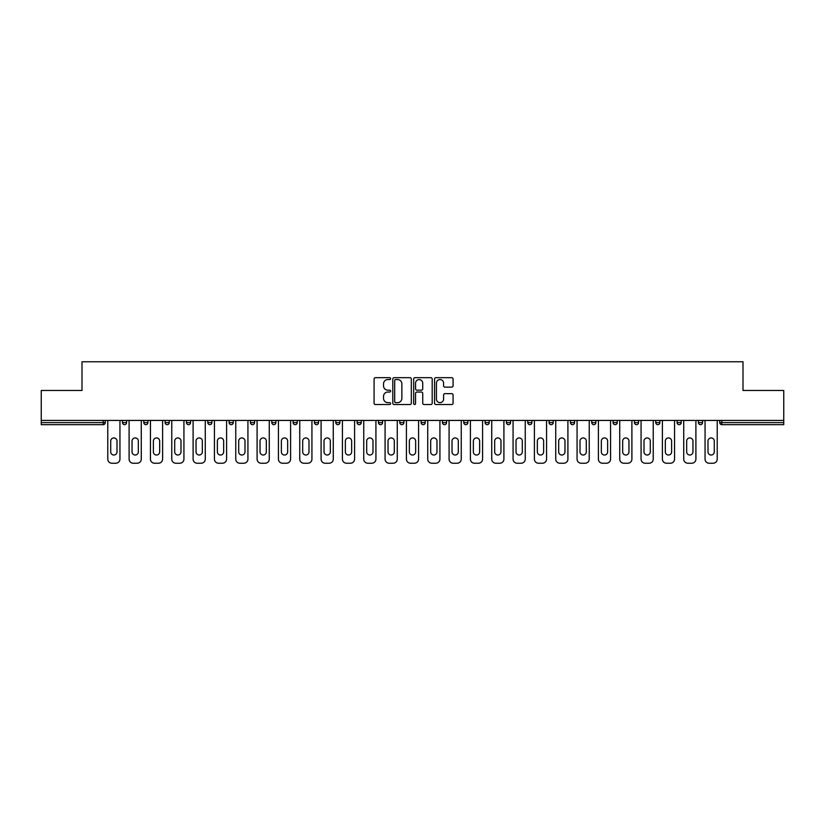 <?xml version="1.0" encoding="UTF-8"?>
<svg xmlns="http://www.w3.org/2000/svg" width="825" height="825" viewBox="0 0 825 825"><rect width="100%" height="100%" fill="white"/><g stroke="black" fill="none" stroke-linecap="round" stroke-linejoin="round"><path stroke-width="1.24" d="M390.627 378.613A0.938 0.938 0 0 0 389.678 377.675L375.427 377.675A1.341 1.341 0 0 0 374.076 379.015L374.076 403.177A1.341 1.341 0 0 0 375.427 404.518L389.678 404.518A0.938 0.938 0 0 0 390.627 403.58A0.938 0.938 0 0 0 389.678 402.641L387.832 402.641A4.29 4.29 0 0 1 383.543 398.351L383.543 396.33A4.29 4.29 0 0 1 387.832 392.04L389.678 392.04A0.938 0.938 0 0 0 390.627 391.102A0.938 0.938 0 0 0 389.678 390.163L387.832 390.163A4.29 4.29 0 0 1 383.543 385.863L383.543 383.852A4.29 4.29 0 0 1 387.832 379.562L389.678 379.562A0.938 0.938 0 0 0 390.627 378.613M451.729 387.142A1.341 1.341 0 0 0 453.069 385.801L453.069 379.015A1.341 1.341 0 0 0 451.729 377.675L435.889 377.675A1.341 1.341 0 0 0 434.548 379.015L434.548 403.177A1.341 1.341 0 0 0 435.889 404.518L451.729 404.518A1.341 1.341 0 0 0 453.069 403.177L453.069 394.989A1.341 1.341 0 0 0 451.729 393.649L444.943 393.649A1.341 1.341 0 0 0 443.603 394.989L443.603 399.052A3.589 3.589 0 0 1 440.014 402.641A3.589 3.589 0 0 1 436.425 399.052L436.425 383.151A3.589 3.589 0 0 1 440.014 379.562A3.589 3.589 0 0 1 443.603 383.151L443.603 385.801A1.341 1.341 0 0 0 444.943 387.142L451.729 387.142M41.25 420.43L41.25 390.483L81.995 390.483L81.995 361.773L743.005 361.773L743.005 390.483L783.75 390.483L783.75 420.43L41.25 420.43L41.25 422.617L103.197 422.617L103.197 420.43M411.324 379.015A1.341 1.341 0 0 0 409.984 377.675L394.144 377.675A1.341 1.341 0 0 0 392.803 379.015L392.803 403.177A1.341 1.341 0 0 0 394.144 404.518L409.984 404.518A1.341 1.341 0 0 0 411.324 403.177L411.324 379.015M415.016 377.675L430.856 377.675A1.341 1.341 0 0 1 432.197 379.015L432.197 403.177A1.341 1.341 0 0 1 430.856 404.518L424.081 404.518A1.341 1.341 0 0 1 422.73 403.177L422.73 393.381A1.341 1.341 0 0 0 421.389 392.04L416.893 392.04A1.341 1.341 0 0 0 415.552 393.381L415.552 403.58A0.938 0.938 0 0 1 414.614 404.518A0.938 0.938 0 0 1 413.676 403.58L413.676 379.015A1.341 1.341 0 0 1 415.016 377.675M105.249 420.43L105.249 422.617A2.052 2.052 0 0 1 103.197 424.669L41.25 424.669L41.25 422.617M783.75 420.43L783.75 424.669L721.803 424.669A2.052 2.052 0 0 1 719.751 422.617L719.751 420.43M122.471 422.617A2.052 2.052 0 0 0 124.523 424.669A2.052 2.052 0 0 0 126.576 422.617A2.052 2.052 0 0 1 124.523 424.669A2.052 2.052 0 0 0 126.576 422.617L126.576 420.43L126.576 422.617L122.471 422.617A2.052 2.052 0 0 0 124.523 424.669A2.052 2.052 0 0 1 122.471 422.617L122.471 420.43M103.197 424.669A2.052 2.052 0 0 0 105.249 422.617A2.052 2.052 0 0 1 103.197 424.669L103.197 422.617L105.249 422.617M143.808 420.43L143.808 422.617L143.808 420.43M147.912 420.43L147.912 422.617L147.912 420.43M165.134 422.617A2.052 2.052 0 0 0 167.186 424.669A2.052 2.052 0 0 0 169.238 422.617A2.052 2.052 0 0 1 167.186 424.669A2.052 2.052 0 0 0 169.238 422.617L169.238 420.43L169.238 422.617L165.134 422.617A2.052 2.052 0 0 0 167.186 424.669A2.052 2.052 0 0 1 165.134 422.617L165.134 420.43M186.471 420.43L186.471 422.617L186.471 420.43M190.575 420.43L190.575 422.617A2.052 2.052 0 0 1 188.523 424.669A2.052 2.052 0 0 1 186.471 422.617A2.052 2.052 0 0 0 188.523 424.669A2.052 2.052 0 0 0 190.575 422.617A2.052 2.052 0 0 1 188.523 424.669A2.052 2.052 0 0 1 186.471 422.617L190.575 422.617M207.797 420.43L207.797 422.617L207.797 420.43M211.901 420.43L211.901 422.617L211.901 420.43M233.238 420.43L233.238 422.617A2.052 2.052 0 0 1 231.186 424.669A2.052 2.052 0 0 1 229.133 422.617L229.133 420.43M252.512 424.669A2.052 2.052 0 0 0 254.564 422.617L254.564 420.43L254.564 422.617A2.052 2.052 0 0 1 252.512 424.669A2.052 2.052 0 0 1 250.46 422.617L250.46 420.43M275.901 420.43L275.901 422.617A2.052 2.052 0 0 1 273.848 424.669A2.052 2.052 0 0 1 271.796 422.617L271.796 420.43M297.227 420.43L297.227 422.617A2.052 2.052 0 0 1 295.175 424.669A2.052 2.052 0 0 1 293.123 422.617L293.123 420.43M314.459 420.43L314.459 422.617L314.459 420.43M318.563 420.43L318.563 422.617L318.563 420.43M339.89 420.43L339.89 422.617A2.052 2.052 0 0 1 337.838 424.669A2.052 2.052 0 0 1 335.785 422.617L335.785 420.43M357.122 420.43L357.122 422.617L357.122 420.43M361.226 420.43L361.226 422.617A2.052 2.052 0 0 1 359.174 424.669A2.052 2.052 0 0 1 357.122 422.617L361.226 422.617A2.052 2.052 0 0 1 359.174 424.669M382.552 420.43L382.552 422.617L378.448 422.617A2.052 2.052 0 0 0 380.5 424.669A2.052 2.052 0 0 1 378.448 422.617L378.448 420.43M403.889 420.43L403.889 422.617A2.052 2.052 0 0 1 401.837 424.669A2.052 2.052 0 0 1 399.785 422.617L399.785 420.43M425.215 420.43L425.215 422.617A2.052 2.052 0 0 1 423.163 424.669A2.052 2.052 0 0 1 421.111 422.617L421.111 420.43M442.448 420.43L442.448 422.617L442.448 420.43M446.552 420.43L446.552 422.617A2.052 2.052 0 0 1 444.5 424.669A2.052 2.052 0 0 1 442.448 422.617L446.552 422.617A2.052 2.052 0 0 1 444.5 424.669M463.774 420.43L463.774 422.617L463.774 420.43M467.878 420.43L467.878 422.617L467.878 420.43M485.11 420.43L485.11 422.617L485.11 420.43M489.215 420.43L489.215 422.617A2.052 2.052 0 0 1 487.162 424.669A2.052 2.052 0 0 1 485.11 422.617L489.215 422.617A2.052 2.052 0 0 1 487.162 424.669M510.541 420.43L510.541 422.617A2.052 2.052 0 0 1 508.489 424.669A2.052 2.052 0 0 1 506.437 422.617L506.437 420.43M527.773 420.43L527.773 422.617L527.773 420.43M531.877 420.43L531.877 422.617A2.052 2.052 0 0 1 529.825 424.669A2.052 2.052 0 0 1 527.773 422.617L531.877 422.617A2.052 2.052 0 0 1 529.825 424.669M553.204 420.43L553.204 422.617A2.052 2.052 0 0 1 551.152 424.669A2.052 2.052 0 0 1 549.099 422.617L549.099 420.43M570.436 420.43L570.436 422.617L570.436 420.43M574.54 420.43L574.54 422.617L574.54 420.43M591.762 420.43L591.762 422.617L591.762 420.43M595.867 420.43L595.867 422.617L595.867 420.43M617.203 420.43L617.203 422.617A2.052 2.052 0 0 1 615.151 424.669A2.052 2.052 0 0 1 613.099 422.617L613.099 420.43M638.529 420.43L638.529 422.617L634.425 422.617A2.052 2.052 0 0 0 636.477 424.669A2.052 2.052 0 0 1 634.425 422.617L634.425 420.43M659.866 420.43L659.866 422.617A2.052 2.052 0 0 1 657.814 424.669A2.052 2.052 0 0 1 655.762 422.617L655.762 420.43M677.088 420.43L677.088 422.617L677.088 420.43M681.192 420.43L681.192 422.617L681.192 420.43M702.529 420.43L702.529 422.617A2.052 2.052 0 0 1 700.477 424.669A2.052 2.052 0 0 1 698.424 422.617L698.424 420.43M145.86 424.669A2.052 2.052 0 0 1 143.808 422.617L147.912 422.617A2.052 2.052 0 0 1 145.86 424.669A2.052 2.052 0 0 0 147.912 422.617A2.052 2.052 0 0 1 145.86 424.669M209.849 424.669A2.052 2.052 0 0 1 207.797 422.617A2.052 2.052 0 0 0 209.849 424.669A2.052 2.052 0 0 0 211.901 422.617A2.052 2.052 0 0 1 209.849 424.669A2.052 2.052 0 0 1 207.797 422.617L211.901 422.617A2.052 2.052 0 0 1 209.849 424.669M316.511 424.669A2.052 2.052 0 0 1 314.459 422.617L318.563 422.617A2.052 2.052 0 0 1 316.511 424.669A2.052 2.052 0 0 0 318.563 422.617M380.5 424.669A2.052 2.052 0 0 0 382.552 422.617A2.052 2.052 0 0 1 380.5 424.669A2.052 2.052 0 0 1 378.448 422.617M465.826 424.669A2.052 2.052 0 0 1 463.774 422.617L467.878 422.617A2.052 2.052 0 0 1 465.826 424.669A2.052 2.052 0 0 0 467.878 422.617M572.488 424.669A2.052 2.052 0 0 1 570.436 422.617A2.052 2.052 0 0 0 572.488 424.669A2.052 2.052 0 0 0 574.54 422.617A2.052 2.052 0 0 1 572.488 424.669A2.052 2.052 0 0 1 570.436 422.617L574.54 422.617M593.814 424.669A2.052 2.052 0 0 1 591.762 422.617A2.052 2.052 0 0 0 593.814 424.669A2.052 2.052 0 0 0 595.867 422.617A2.052 2.052 0 0 1 593.814 424.669A2.052 2.052 0 0 1 591.762 422.617L595.867 422.617A2.052 2.052 0 0 1 593.814 424.669M638.529 422.617A2.052 2.052 0 0 1 636.477 424.669A2.052 2.052 0 0 0 638.529 422.617A2.052 2.052 0 0 1 636.477 424.669A2.052 2.052 0 0 1 634.425 422.617M679.14 424.669A2.052 2.052 0 0 1 677.088 422.617A2.052 2.052 0 0 0 679.14 424.669A2.052 2.052 0 0 0 681.192 422.617A2.052 2.052 0 0 1 679.14 424.669A2.052 2.052 0 0 1 677.088 422.617L681.192 422.617M721.803 420.43L721.803 424.669A2.052 2.052 0 0 1 719.751 422.617L783.75 422.617M395.618 379.562A0.938 0.938 0 0 0 394.68 380.5L394.68 401.703A0.938 0.938 0 0 0 395.618 402.641L397.567 402.641A4.29 4.29 0 0 0 401.868 398.351L401.868 383.852A4.29 4.29 0 0 0 397.567 379.562L395.618 379.562M422.73 383.213A3.589 3.589 0 0 0 419.141 379.624A3.589 3.589 0 0 0 415.552 383.213L415.552 388.823A1.341 1.341 0 0 0 416.893 390.163L421.389 390.163A1.341 1.341 0 0 0 422.73 388.823L422.73 383.213M117.006 441.076A3.145 3.145 0 0 0 113.86 437.931A3.145 3.145 0 0 0 110.715 441.076A3.145 3.145 0 0 1 113.86 437.931A3.145 3.145 0 0 1 117.006 441.076L117.006 451.883A3.145 3.145 0 0 1 113.86 455.029A3.145 3.145 0 0 1 110.715 451.883A3.145 3.145 0 0 0 113.86 455.029A3.145 3.145 0 0 0 117.006 451.883M107.776 420.43L107.776 459.133L107.776 420.43M111.88 463.227L115.84 463.227L111.88 463.227A4.104 4.104 0 0 1 107.776 459.133M119.945 420.43L119.945 459.133L119.945 420.43M110.715 451.883L110.715 441.076M115.84 463.227A4.104 4.104 0 0 0 119.945 459.133M138.332 441.076A3.145 3.145 0 0 0 135.187 437.931A3.145 3.145 0 0 0 132.041 441.076A3.145 3.145 0 0 1 135.187 437.931A3.145 3.145 0 0 1 138.332 441.076L138.332 451.883A3.145 3.145 0 0 1 135.187 455.029A3.145 3.145 0 0 1 132.041 451.883A3.145 3.145 0 0 0 135.187 455.029A3.145 3.145 0 0 0 138.332 451.883M129.102 420.43L129.102 459.133L129.102 420.43M133.207 463.227L137.177 463.227L133.207 463.227A4.104 4.104 0 0 1 129.102 459.133M141.271 420.43L141.271 459.133L141.271 420.43M159.668 441.076A3.145 3.145 0 0 0 156.523 437.931A3.145 3.145 0 0 0 153.378 441.076A3.145 3.145 0 0 1 156.523 437.931A3.145 3.145 0 0 1 159.668 441.076L159.668 451.883A3.145 3.145 0 0 1 156.523 455.029A3.145 3.145 0 0 1 153.378 451.883A3.145 3.145 0 0 0 156.523 455.029A3.145 3.145 0 0 0 159.668 451.883M150.439 420.43L150.439 459.133L150.439 420.43M154.543 463.227L158.503 463.227L154.543 463.227A4.104 4.104 0 0 1 150.439 459.133M162.608 420.43L162.608 459.133L162.608 420.43M180.995 441.076A3.145 3.145 0 0 0 177.849 437.931A3.145 3.145 0 0 0 174.704 441.076A3.145 3.145 0 0 1 177.849 437.931A3.145 3.145 0 0 1 180.995 441.076L180.995 451.883A3.145 3.145 0 0 1 177.849 455.029A3.145 3.145 0 0 1 174.704 451.883A3.145 3.145 0 0 0 177.849 455.029A3.145 3.145 0 0 0 180.995 451.883M171.765 420.43L171.765 459.133L171.765 420.43M175.869 463.227L179.84 463.227L175.869 463.227A4.104 4.104 0 0 1 171.765 459.133M183.934 420.43L183.934 459.133L183.934 420.43M202.331 441.076A3.145 3.145 0 0 0 199.186 437.931A3.145 3.145 0 0 0 196.041 441.076A3.145 3.145 0 0 1 199.186 437.931A3.145 3.145 0 0 1 202.331 441.076L202.331 451.883A3.145 3.145 0 0 1 199.186 455.029A3.145 3.145 0 0 1 196.041 451.883A3.145 3.145 0 0 0 199.186 455.029A3.145 3.145 0 0 0 202.331 451.883M193.102 420.43L193.102 459.133L193.102 420.43M197.206 463.227L201.166 463.227L197.206 463.227A4.104 4.104 0 0 1 193.102 459.133M205.27 420.43L205.27 459.133L205.27 420.43M223.657 441.076A3.145 3.145 0 0 0 220.512 437.931A3.145 3.145 0 0 0 217.367 441.076A3.145 3.145 0 0 1 220.512 437.931A3.145 3.145 0 0 1 223.657 441.076L223.657 451.883A3.145 3.145 0 0 1 220.512 455.029A3.145 3.145 0 0 1 217.367 451.883A3.145 3.145 0 0 0 220.512 455.029A3.145 3.145 0 0 0 223.657 451.883M214.428 420.43L214.428 459.133L214.428 420.43M218.532 463.227L222.502 463.227L218.532 463.227A4.104 4.104 0 0 1 214.428 459.133M226.597 420.43L226.597 459.133L226.597 420.43M132.041 451.883L132.041 441.076M137.177 463.227A4.104 4.104 0 0 0 141.271 459.133M153.378 451.883L153.378 441.076M158.503 463.227A4.104 4.104 0 0 0 162.608 459.133M174.704 451.883L174.704 441.076M179.84 463.227A4.104 4.104 0 0 0 183.934 459.133M196.041 451.883L196.041 441.076M201.166 463.227A4.104 4.104 0 0 0 205.27 459.133M217.367 451.883L217.367 441.076M222.502 463.227A4.104 4.104 0 0 0 226.597 459.133M244.994 441.076A3.145 3.145 0 0 0 241.849 437.931A3.145 3.145 0 0 0 238.703 441.076A3.145 3.145 0 0 1 241.849 437.931A3.145 3.145 0 0 1 244.994 441.076L244.994 451.883A3.145 3.145 0 0 1 241.849 455.029A3.145 3.145 0 0 1 238.703 451.883A3.145 3.145 0 0 0 241.849 455.029A3.145 3.145 0 0 0 244.994 451.883M235.764 420.43L235.764 459.133L235.764 420.43M239.869 463.227L243.829 463.227L239.869 463.227A4.104 4.104 0 0 1 235.764 459.133M247.933 420.43L247.933 459.133L247.933 420.43M238.703 451.883L238.703 441.076M243.829 463.227A4.104 4.104 0 0 0 247.933 459.133M266.32 441.076A3.145 3.145 0 0 0 263.175 437.931A3.145 3.145 0 0 0 260.03 441.076A3.145 3.145 0 0 1 263.175 437.931A3.145 3.145 0 0 1 266.32 441.076L266.32 451.883A3.145 3.145 0 0 1 263.175 455.029A3.145 3.145 0 0 1 260.03 451.883A3.145 3.145 0 0 0 263.175 455.029A3.145 3.145 0 0 0 266.32 451.883M257.091 420.43L257.091 459.133L257.091 420.43M261.195 463.227L265.165 463.227L261.195 463.227A4.104 4.104 0 0 1 257.091 459.133M269.259 420.43L269.259 459.133L269.259 420.43M260.03 451.883L260.03 441.076M265.165 463.227A4.104 4.104 0 0 0 269.259 459.133M287.657 441.076A3.145 3.145 0 0 0 284.512 437.931A3.145 3.145 0 0 0 281.366 441.076A3.145 3.145 0 0 1 284.512 437.931A3.145 3.145 0 0 1 287.657 441.076L287.657 451.883A3.145 3.145 0 0 1 284.512 455.029A3.145 3.145 0 0 1 281.366 451.883A3.145 3.145 0 0 0 284.512 455.029A3.145 3.145 0 0 0 287.657 451.883M278.427 420.43L278.427 459.133L278.427 420.43M282.532 463.227L286.492 463.227L282.532 463.227A4.104 4.104 0 0 1 278.427 459.133M290.596 420.43L290.596 459.133L290.596 420.43M281.366 451.883L281.366 441.076M286.492 463.227A4.104 4.104 0 0 0 290.596 459.133M308.983 441.076A3.145 3.145 0 0 0 305.838 437.931A3.145 3.145 0 0 0 302.692 441.076A3.145 3.145 0 0 1 305.838 437.931A3.145 3.145 0 0 1 308.983 441.076L308.983 451.883A3.145 3.145 0 0 1 305.838 455.029A3.145 3.145 0 0 1 302.692 451.883A3.145 3.145 0 0 0 305.838 455.029A3.145 3.145 0 0 0 308.983 451.883M299.753 420.43L299.753 459.133L299.753 420.43M303.858 463.227L307.828 463.227L303.858 463.227A4.104 4.104 0 0 1 299.753 459.133M311.933 420.43L311.933 459.133L311.933 420.43M302.692 451.883L302.692 441.076M307.828 463.227A4.104 4.104 0 0 0 311.933 459.133M330.32 441.076A3.145 3.145 0 0 0 327.174 437.931A3.145 3.145 0 0 0 324.029 441.076A3.145 3.145 0 0 1 327.174 437.931A3.145 3.145 0 0 1 330.32 441.076L330.32 451.883A3.145 3.145 0 0 1 327.174 455.029A3.145 3.145 0 0 1 324.029 451.883A3.145 3.145 0 0 0 327.174 455.029A3.145 3.145 0 0 0 330.32 451.883M321.09 420.43L321.09 459.133L321.09 420.43M325.194 463.227L329.154 463.227L325.194 463.227A4.104 4.104 0 0 1 321.09 459.133M333.259 420.43L333.259 459.133L333.259 420.43M324.029 451.883L324.029 441.076M329.154 463.227A4.104 4.104 0 0 0 333.259 459.133M351.646 441.076A3.145 3.145 0 0 0 348.501 437.931A3.145 3.145 0 0 0 345.366 441.076A3.145 3.145 0 0 1 348.501 437.931A3.145 3.145 0 0 1 351.646 441.076L351.646 451.883A3.145 3.145 0 0 1 348.501 455.029A3.145 3.145 0 0 1 345.366 451.883A3.145 3.145 0 0 0 348.501 455.029A3.145 3.145 0 0 0 351.646 451.883M342.416 420.43L342.416 459.133L342.416 420.43M346.521 463.227L350.491 463.227L346.521 463.227A4.104 4.104 0 0 1 342.416 459.133M354.595 420.43L354.595 459.133L354.595 420.43M345.366 451.883L345.366 441.076M350.491 463.227A4.104 4.104 0 0 0 354.595 459.133M372.983 441.076A3.145 3.145 0 0 0 369.837 437.931A3.145 3.145 0 0 0 366.692 441.076A3.145 3.145 0 0 1 369.837 437.931A3.145 3.145 0 0 1 372.983 441.076L372.983 451.883A3.145 3.145 0 0 1 369.837 455.029A3.145 3.145 0 0 1 366.692 451.883A3.145 3.145 0 0 0 369.837 455.029A3.145 3.145 0 0 0 372.983 451.883M363.753 420.43L363.753 459.133L363.753 420.43M367.857 463.227L371.817 463.227L367.857 463.227A4.104 4.104 0 0 1 363.753 459.133M375.922 420.43L375.922 459.133L375.922 420.43M366.692 451.883L366.692 441.076M371.817 463.227A4.104 4.104 0 0 0 375.922 459.133M394.309 441.076A3.145 3.145 0 0 0 391.163 437.931A3.145 3.145 0 0 0 388.028 441.076A3.145 3.145 0 0 1 391.163 437.931A3.145 3.145 0 0 1 394.309 441.076L394.309 451.883A3.145 3.145 0 0 1 391.163 455.029A3.145 3.145 0 0 1 388.028 451.883A3.145 3.145 0 0 0 391.163 455.029A3.145 3.145 0 0 0 394.309 451.883M385.079 420.43L385.079 459.133L385.079 420.43M389.183 463.227L393.154 463.227L389.183 463.227A4.104 4.104 0 0 1 385.079 459.133M397.258 420.43L397.258 459.133L397.258 420.43M388.028 451.883L388.028 441.076M393.154 463.227A4.104 4.104 0 0 0 397.258 459.133M415.645 441.076A3.145 3.145 0 0 0 412.5 437.931A3.145 3.145 0 0 0 409.355 441.076A3.145 3.145 0 0 1 412.5 437.931A3.145 3.145 0 0 1 415.645 441.076L415.645 451.883A3.145 3.145 0 0 1 412.5 455.029A3.145 3.145 0 0 1 409.355 451.883A3.145 3.145 0 0 0 412.5 455.029A3.145 3.145 0 0 0 415.645 451.883M406.416 420.43L406.416 459.133L406.416 420.43M410.52 463.227L414.48 463.227L410.52 463.227A4.104 4.104 0 0 1 406.416 459.133M418.584 420.43L418.584 459.133L418.584 420.43M409.355 451.883L409.355 441.076M414.48 463.227A4.104 4.104 0 0 0 418.584 459.133M436.972 441.076A3.145 3.145 0 0 0 433.837 437.931A3.145 3.145 0 0 0 430.691 441.076A3.145 3.145 0 0 1 433.837 437.931A3.145 3.145 0 0 1 436.972 441.076L436.972 451.883A3.145 3.145 0 0 1 433.837 455.029A3.145 3.145 0 0 1 430.691 451.883A3.145 3.145 0 0 0 433.837 455.029A3.145 3.145 0 0 0 436.972 451.883M427.742 420.43L427.742 459.133L427.742 420.43M431.846 463.227L435.817 463.227L431.846 463.227A4.104 4.104 0 0 1 427.742 459.133M439.921 420.43L439.921 459.133L439.921 420.43M430.691 451.883L430.691 441.076M435.817 463.227A4.104 4.104 0 0 0 439.921 459.133M458.308 441.076A3.145 3.145 0 0 0 455.163 437.931A3.145 3.145 0 0 0 452.017 441.076A3.145 3.145 0 0 1 455.163 437.931A3.145 3.145 0 0 1 458.308 441.076L458.308 451.883A3.145 3.145 0 0 1 455.163 455.029A3.145 3.145 0 0 1 452.017 451.883A3.145 3.145 0 0 0 455.163 455.029A3.145 3.145 0 0 0 458.308 451.883M449.078 420.43L449.078 459.133L449.078 420.43M453.183 463.227L457.143 463.227L453.183 463.227A4.104 4.104 0 0 1 449.078 459.133M461.247 420.43L461.247 459.133L461.247 420.43M452.017 451.883L452.017 441.076M457.143 463.227A4.104 4.104 0 0 0 461.247 459.133M479.634 441.076A3.145 3.145 0 0 0 476.499 437.931A3.145 3.145 0 0 0 473.354 441.076A3.145 3.145 0 0 1 476.499 437.931A3.145 3.145 0 0 1 479.634 441.076L479.634 451.883A3.145 3.145 0 0 1 476.499 455.029A3.145 3.145 0 0 1 473.354 451.883A3.145 3.145 0 0 0 476.499 455.029A3.145 3.145 0 0 0 479.634 451.883M470.405 420.43L470.405 459.133L470.405 420.43M474.509 463.227L478.479 463.227L474.509 463.227A4.104 4.104 0 0 1 470.405 459.133M482.584 420.43L482.584 459.133L482.584 420.43M473.354 451.883L473.354 441.076M478.479 463.227A4.104 4.104 0 0 0 482.584 459.133M500.971 441.076A3.145 3.145 0 0 0 497.826 437.931A3.145 3.145 0 0 0 494.68 441.076A3.145 3.145 0 0 1 497.826 437.931A3.145 3.145 0 0 1 500.971 441.076L500.971 451.883A3.145 3.145 0 0 1 497.826 455.029A3.145 3.145 0 0 1 494.68 451.883A3.145 3.145 0 0 0 497.826 455.029A3.145 3.145 0 0 0 500.971 451.883M491.741 420.43L491.741 459.133L491.741 420.43M495.846 463.227L499.806 463.227L495.846 463.227A4.104 4.104 0 0 1 491.741 459.133M503.91 420.43L503.91 459.133L503.91 420.43M494.68 451.883L494.68 441.076M499.806 463.227A4.104 4.104 0 0 0 503.91 459.133M522.308 441.076A3.145 3.145 0 0 0 519.162 437.931A3.145 3.145 0 0 0 516.017 441.076A3.145 3.145 0 0 1 519.162 437.931A3.145 3.145 0 0 1 522.308 441.076L522.308 451.883A3.145 3.145 0 0 1 519.162 455.029A3.145 3.145 0 0 1 516.017 451.883A3.145 3.145 0 0 0 519.162 455.029A3.145 3.145 0 0 0 522.308 451.883M513.067 420.43L513.067 459.133L513.067 420.43M517.172 463.227L521.142 463.227L517.172 463.227A4.104 4.104 0 0 1 513.067 459.133M525.247 420.43L525.247 459.133L525.247 420.43M516.017 451.883L516.017 441.076M521.142 463.227A4.104 4.104 0 0 0 525.247 459.133M543.634 441.076A3.145 3.145 0 0 0 540.488 437.931A3.145 3.145 0 0 0 537.343 441.076A3.145 3.145 0 0 1 540.488 437.931A3.145 3.145 0 0 1 543.634 441.076L543.634 451.883A3.145 3.145 0 0 1 540.488 455.029A3.145 3.145 0 0 1 537.343 451.883A3.145 3.145 0 0 0 540.488 455.029A3.145 3.145 0 0 0 543.634 451.883M534.404 420.43L534.404 459.133L534.404 420.43M538.508 463.227L542.468 463.227L538.508 463.227A4.104 4.104 0 0 1 534.404 459.133M546.573 420.43L546.573 459.133L546.573 420.43M537.343 451.883L537.343 441.076M542.468 463.227A4.104 4.104 0 0 0 546.573 459.133M564.97 441.076A3.145 3.145 0 0 0 561.825 437.931A3.145 3.145 0 0 0 558.68 441.076A3.145 3.145 0 0 1 561.825 437.931A3.145 3.145 0 0 1 564.97 441.076L564.97 451.883A3.145 3.145 0 0 1 561.825 455.029A3.145 3.145 0 0 1 558.68 451.883A3.145 3.145 0 0 0 561.825 455.029A3.145 3.145 0 0 0 564.97 451.883M555.741 420.43L555.741 459.133L555.741 420.43M559.835 463.227L563.805 463.227L559.835 463.227A4.104 4.104 0 0 1 555.741 459.133M567.909 420.43L567.909 459.133L567.909 420.43M558.68 451.883L558.68 441.076M563.805 463.227A4.104 4.104 0 0 0 567.909 459.133M586.297 441.076A3.145 3.145 0 0 0 583.151 437.931A3.145 3.145 0 0 0 580.006 441.076A3.145 3.145 0 0 1 583.151 437.931A3.145 3.145 0 0 1 586.297 441.076L586.297 451.883A3.145 3.145 0 0 1 583.151 455.029A3.145 3.145 0 0 1 580.006 451.883A3.145 3.145 0 0 0 583.151 455.029A3.145 3.145 0 0 0 586.297 451.883M577.067 420.43L577.067 459.133L577.067 420.43M581.171 463.227L585.131 463.227L581.171 463.227A4.104 4.104 0 0 1 577.067 459.133M589.236 420.43L589.236 459.133L589.236 420.43M580.006 451.883L580.006 441.076M585.131 463.227A4.104 4.104 0 0 0 589.236 459.133M607.633 441.076A3.145 3.145 0 0 0 604.488 437.931A3.145 3.145 0 0 0 601.342 441.076A3.145 3.145 0 0 1 604.488 437.931A3.145 3.145 0 0 1 607.633 441.076L607.633 451.883A3.145 3.145 0 0 1 604.488 455.029A3.145 3.145 0 0 1 601.342 451.883A3.145 3.145 0 0 0 604.488 455.029A3.145 3.145 0 0 0 607.633 451.883M598.403 420.43L598.403 459.133L598.403 420.43M602.498 463.227L606.468 463.227L602.498 463.227A4.104 4.104 0 0 1 598.403 459.133M610.572 420.43L610.572 459.133L610.572 420.43M601.342 451.883L601.342 441.076M606.468 463.227A4.104 4.104 0 0 0 610.572 459.133M628.959 441.076A3.145 3.145 0 0 0 625.814 437.931A3.145 3.145 0 0 0 622.669 441.076A3.145 3.145 0 0 1 625.814 437.931A3.145 3.145 0 0 1 628.959 441.076L628.959 451.883A3.145 3.145 0 0 1 625.814 455.029A3.145 3.145 0 0 1 622.669 451.883A3.145 3.145 0 0 0 625.814 455.029A3.145 3.145 0 0 0 628.959 451.883M619.73 420.43L619.73 459.133L619.73 420.43M623.834 463.227L627.794 463.227L623.834 463.227A4.104 4.104 0 0 1 619.73 459.133M631.898 420.43L631.898 459.133L631.898 420.43M622.669 451.883L622.669 441.076M627.794 463.227A4.104 4.104 0 0 0 631.898 459.133M650.296 441.076A3.145 3.145 0 0 0 647.151 437.931A3.145 3.145 0 0 0 644.005 441.076A3.145 3.145 0 0 1 647.151 437.931A3.145 3.145 0 0 1 650.296 441.076L650.296 451.883A3.145 3.145 0 0 1 647.151 455.029A3.145 3.145 0 0 1 644.005 451.883A3.145 3.145 0 0 0 647.151 455.029A3.145 3.145 0 0 0 650.296 451.883M641.066 420.43L641.066 459.133L641.066 420.43M645.16 463.227L649.131 463.227L645.16 463.227A4.104 4.104 0 0 1 641.066 459.133M653.235 420.43L653.235 459.133L653.235 420.43M644.005 451.883L644.005 441.076M649.131 463.227A4.104 4.104 0 0 0 653.235 459.133M671.622 441.076A3.145 3.145 0 0 0 668.477 437.931A3.145 3.145 0 0 0 665.332 441.076A3.145 3.145 0 0 1 668.477 437.931A3.145 3.145 0 0 1 671.622 441.076L671.622 451.883A3.145 3.145 0 0 1 668.477 455.029A3.145 3.145 0 0 1 665.332 451.883A3.145 3.145 0 0 0 668.477 455.029A3.145 3.145 0 0 0 671.622 451.883M662.393 420.43L662.393 459.133L662.393 420.43M666.497 463.227L670.457 463.227L666.497 463.227A4.104 4.104 0 0 1 662.393 459.133M674.561 420.43L674.561 459.133L674.561 420.43M665.332 451.883L665.332 441.076M670.457 463.227A4.104 4.104 0 0 0 674.561 459.133M692.959 441.076A3.145 3.145 0 0 0 689.813 437.931A3.145 3.145 0 0 0 686.668 441.076A3.145 3.145 0 0 1 689.813 437.931A3.145 3.145 0 0 1 692.959 441.076L692.959 451.883A3.145 3.145 0 0 1 689.813 455.029A3.145 3.145 0 0 1 686.668 451.883A3.145 3.145 0 0 0 689.813 455.029A3.145 3.145 0 0 0 692.959 451.883M683.729 420.43L683.729 459.133L683.729 420.43M687.823 463.227L691.793 463.227L687.823 463.227A4.104 4.104 0 0 1 683.729 459.133M695.898 420.43L695.898 459.133L695.898 420.43M686.668 451.883L686.668 441.076M691.793 463.227A4.104 4.104 0 0 0 695.898 459.133M714.285 441.076A3.145 3.145 0 0 0 711.14 437.931A3.145 3.145 0 0 0 707.994 441.076A3.145 3.145 0 0 1 711.14 437.931A3.145 3.145 0 0 1 714.285 441.076L714.285 451.883A3.145 3.145 0 0 1 711.14 455.029A3.145 3.145 0 0 1 707.994 451.883A3.145 3.145 0 0 0 711.14 455.029A3.145 3.145 0 0 0 714.285 451.883M705.055 420.43L705.055 459.133L705.055 420.43M709.16 463.227L713.12 463.227L709.16 463.227A4.104 4.104 0 0 1 705.055 459.133M717.224 420.43L717.224 459.133L717.224 420.43M707.994 451.883L707.994 441.076M713.12 463.227A4.104 4.104 0 0 0 717.224 459.133M231.186 424.669A2.052 2.052 0 0 0 233.238 422.617L229.133 422.617M254.564 422.617L250.46 422.617M273.848 424.669A2.052 2.052 0 0 0 275.901 422.617L271.796 422.617M295.175 424.669A2.052 2.052 0 0 0 297.227 422.617L293.123 422.617M337.838 424.669A2.052 2.052 0 0 0 339.89 422.617L335.785 422.617M401.837 424.669A2.052 2.052 0 0 0 403.889 422.617L399.785 422.617M423.163 424.669A2.052 2.052 0 0 0 425.215 422.617L421.111 422.617M508.489 424.669A2.052 2.052 0 0 0 510.541 422.617L506.437 422.617M551.152 424.669A2.052 2.052 0 0 0 553.204 422.617L549.099 422.617M615.151 424.669A2.052 2.052 0 0 0 617.203 422.617L613.099 422.617M657.814 424.669A2.052 2.052 0 0 0 659.866 422.617L655.762 422.617M700.477 424.669A2.052 2.052 0 0 0 702.529 422.617L698.424 422.617M721.803 424.669A2.052 2.052 0 0 1 719.751 422.617"/></g></svg>
